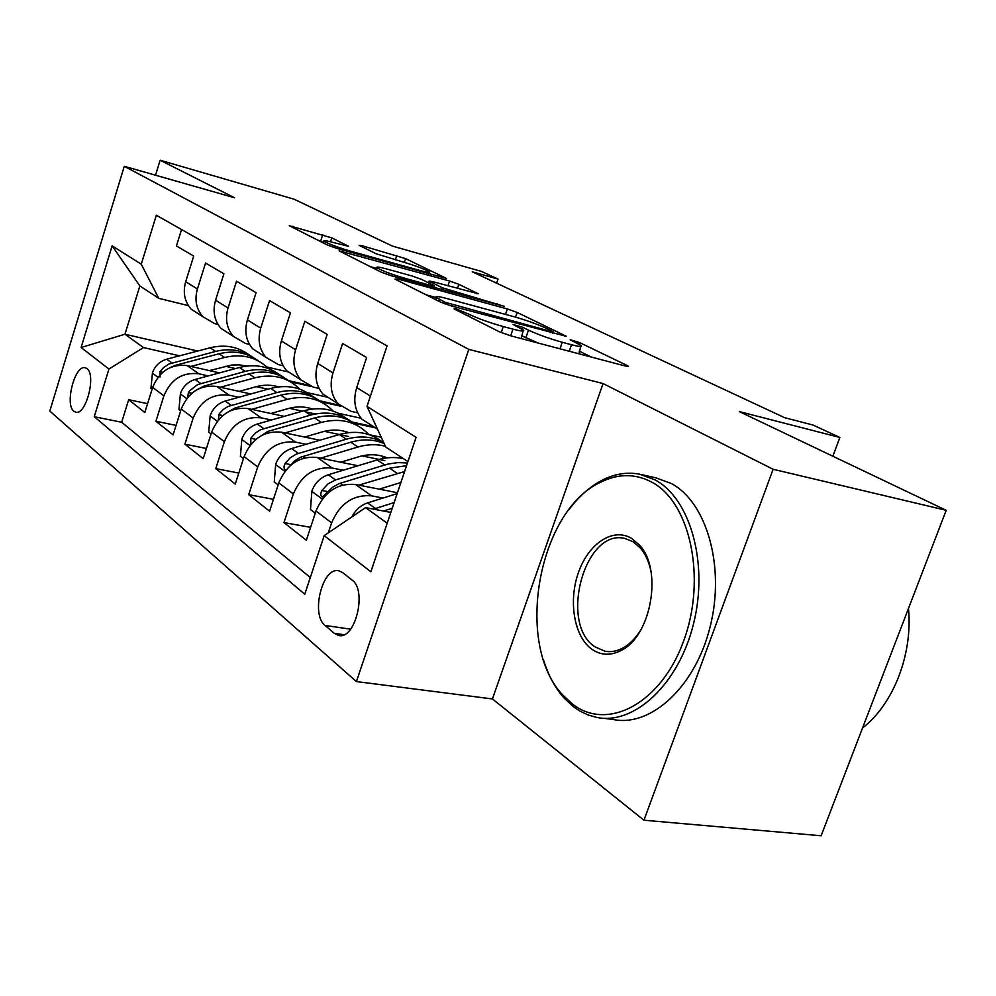 <?xml version="1.0" encoding="UTF-8"?>
<svg xmlns="http://www.w3.org/2000/svg" width="996" height="996" viewBox="0 0 996 996"><rect width="100%" height="100%" fill="white"/><g stroke="black" fill="none" stroke-linecap="round" stroke-linejoin="round"><path stroke-width="1.49" d="M455.745 308.698L454.027 308.909L499.27 331.743L510.413 335.739L625.588 366.092L628.464 366.279L627.044 365.457L579.485 342.512L570.21 339.76L581.116 345.512C582.61 347.031 579.411 346.77 571.53 344.74L562.254 342.263C549.282 338.615 538.014 334.581 528.453 330.149L522.614 327.273L513.027 324.447L523.41 330.025C524.917 331.631 521.431 331.332 512.965 329.141L503.266 326.564C489.771 322.779 478.317 318.658 468.892 314.226L455.745 308.698M73.853 411.224L75.783 412.195C86.054 415.494 96.488 374.695 86.913 368.57L85.133 367.723C74.874 364.623 64.528 404.563 73.853 411.224M331.755 237.87L289.226 225.681L327.423 245.028L336.885 248.415L446.469 278.432L405.596 258.624L362.395 245.813L359.108 245.327L376.251 253.806L402.695 261.898C415.892 265.832 424.769 269.169 429.313 271.908C430.185 272.904 427.371 272.518 420.897 270.75L350.978 251.291C337.407 247.257 328.406 243.883 323.986 241.169C323.177 240.123 326.327 240.584 333.423 242.526L348.65 246.323L331.755 237.87L330.51 241.742M773.12 469.278L603.066 383.547L492.422 698.943L643.951 820.218L773.12 469.278L946.2 510.301L739.281 411.585L839.865 437.456L813.147 425.08L784.599 417.673L472.229 271.784L498.012 279.092L481.442 271.41L392.374 246.087L294.081 199.2L160.119 160.232L155.525 175.209M603.066 383.547L468.805 349.384L124.276 166.295L234.62 197.793L160.119 160.232M397.616 278.967L394.951 279.104L440.531 302.099L451.088 305.884L566.5 336.362L517.148 312.445L507.387 308.959L397.616 278.967L397.192 280.237M381.182 272.157L339.15 250.868L449.557 281.009L458.832 284.308L478.167 293.733L432.264 281.544L428.99 281.133L442.236 287.744L504.474 306.394L391.167 275.73L381.182 272.157M946.2 510.301L821.127 835.769L643.951 820.218M147.582 403.666L128.671 399.707L144.818 412.481L152.662 387.394L163.879 395.885C170.839 379.302 182.48 371.944 198.827 373.786L208.301 375.915M176.08 425.392L155.924 421.271L173.092 434.854L181.235 409.02L193.174 418.059C200.383 400.977 212.322 393.333 229.018 395.126L238.841 397.267M206.421 448.474L184.895 444.191L203.184 458.658L211.662 432.052L224.386 441.689C231.856 424.059 244.12 416.116 261.189 417.847L271.36 420.013M238.816 473.063L215.771 468.618L235.268 484.056L244.107 456.616L257.703 466.912C265.471 448.723 278.071 440.444 295.513 442.1L306.071 444.291M273.452 499.295L248.714 494.688L269.58 511.197L278.805 482.886L293.359 493.904C301.427 475.104 314.387 466.477 332.228 468.033L343.197 470.237M310.59 527.345L283.972 522.589L306.332 540.28L315.981 511.023C324.248 491.837 337.42 482.985 355.51 484.479L397.454 492.734M372.604 426.051L361.809 419.104C354.725 410.551 353.02 400.043 356.705 387.581L366.615 357.539L342.624 343.458L332.988 372.902C329.415 385.116 331.133 395.437 338.154 403.866L350.953 411.311L357.639 412.805M333.536 400.89L322.941 394.055C315.956 385.713 314.213 375.517 317.724 363.453L327.186 334.407L304.838 321.285L295.613 349.77C292.202 361.598 293.957 371.633 300.879 379.85L313.429 387.17L319.094 388.452M297.069 377.397L286.674 370.699C279.789 362.544 278.021 352.634 281.37 340.956L290.434 312.831L269.543 300.58L260.715 328.17C257.454 339.636 259.234 349.384 266.044 357.415L278.37 364.598L283.125 365.706M262.956 355.423L252.747 348.849C245.975 340.881 244.194 331.245 247.394 319.928L256.084 292.675L236.525 281.196L228.047 307.951C224.934 319.069 226.727 328.555 233.425 336.399L245.514 343.458L249.498 344.404M230.972 334.818L220.95 328.369C214.289 320.588 212.497 311.2 215.559 300.219L223.901 273.788L205.55 263.031L197.407 288.989C194.419 299.784 196.224 309.009 202.823 316.678L214.675 323.625L217.987 324.422M256.358 386.647L267.887 389.224M319.704 400.803L339.487 405.223M152.662 387.394C159.522 371.01 171.051 363.752 187.248 365.619L219.518 372.89M307.129 392.623L328.02 397.329M289.263 408.285L302.411 411.161M305.585 411.858L314.661 413.838M352.26 422.055L373.662 426.736M181.235 409.02C188.344 392.15 200.171 384.618 216.717 386.436L250.818 393.955M338.267 413.24L361.1 418.283M324.41 431.33L348.625 436.497M211.662 432.052C219.02 414.647 231.159 406.829 248.079 408.584L284.184 416.365M369.205 434.679L381.256 437.269M362.046 455.894L384.805 460.613M244.107 456.616C251.751 438.663 264.214 430.521 281.519 432.202L319.841 440.244M278.805 482.886C286.748 464.323 299.559 455.844 317.238 457.45L358.025 465.755M352.098 580.083L342.724 572.638L338.901 570.82C322.58 566.263 310.391 614.52 325.082 625.451L334.258 633.307L338.491 635.436C355.149 640.366 367.449 590.391 352.098 580.083M468.805 349.384L356.406 681.575L49.8 411.062L124.276 166.295M128.671 399.707L121.661 422.254L94.247 416.714L304.776 594.201L324.186 535.636L365.557 507.624L390.83 512.405M94.247 416.714L108.938 369.043L81.112 347.504L112.137 245.838L141.258 264.189L156.347 215.261L387.046 345.898L367.001 406.393L416.091 437.319L370.861 571.766L324.186 535.636M328.282 532.86L331.606 522.85C340.01 503.391 353.343 494.39 371.595 495.834L383.012 498.05M377.223 428.517L371.819 416.814M181.546 229.528L176.441 245.95L193.697 256.072L185.679 281.731C182.729 292.388 184.534 301.527 191.095 309.134L200.931 315.458M283.972 522.589L293.359 493.904M248.714 494.688L257.703 466.912M215.771 468.618L224.386 441.689M184.895 444.191L193.174 418.059M155.924 421.271L163.879 395.885M121.661 422.254L310.304 577.531M288.803 372.068L266.804 366.989M197.731 351.04L124.961 334.233L143.486 347.579L179.579 355.809M225.482 366.279L235.529 368.57M288.691 380.684L307.478 384.966M365.557 507.624L387.195 523.211M407.924 461.584L385.788 447.08L367.001 406.393M492.422 698.943L356.406 681.575M496.631 283.188L498.012 279.092M832.868 456.23L839.865 437.456M188.393 305.623L158.775 298.352L139.863 285.964L124.961 334.233L81.112 347.504M375.368 427.832L354.003 423.175M340.532 406.169L321.135 401.836M141.258 264.189L158.775 298.352M143.486 347.579L108.938 369.043M310.814 386.411L290.471 381.779M112.137 245.838L139.863 285.964M521.132 338.565L523.062 331.046M538.238 343.072L521.468 335.677M578.9 353.792L580.78 346.496M591.338 357.066L579.174 351.115M436.248 297.543L426.014 294.779M445.224 302.323L551.025 331.456L553.116 331.656L546.231 328.244C537.105 324.061 526.336 320.214 513.948 316.703L447.291 298.638C438.626 296.347 434.953 295.974 436.26 297.493L445.224 302.323L444.714 303.842M370.425 266.729L376.737 268.459M386.348 268.883C379.165 266.953 376.04 266.567 376.986 267.712C381.866 270.738 391.428 274.336 405.646 278.519L431.38 285.578L434.704 285.976L433.758 285.416L421.495 279.366L411.834 275.917L386.348 268.883M323.613 242.327L319.803 241.181M351.887 516.887C355.46 509.902 360.701 505.233 367.599 502.88L397.155 493.618M383.51 511.023L392.225 508.259M394.155 502.544L373.525 509.13M572.451 704.023C607.099 731.487 660.809 704.072 683.58 641.163C706.899 578.576 690.216 502.27 651.87 482.189C635.373 473.474 618.329 473.461 600.75 482.151C538.114 510.512 514.011 644.574 563.064 695.345L572.451 704.023M569.239 509.292C579.162 496.045 590.304 486.26 602.68 479.935C614.93 473.797 627.219 471.88 639.544 474.171L655.094 479.898C690.141 498.523 708.741 562.939 693.602 623.508C678.824 684.202 634.328 725.262 596.803 717.431L588.163 715.016L579.958 711.107L573.746 706.986L564.122 698.084C555.17 687.987 548.335 675.363 543.604 660.186M592.022 649.355C574.094 636.842 568.143 601.186 578.489 572.389C588.586 543.418 613.138 527.096 631.725 538.45L639.457 545.086C662.975 569.376 651.309 636.444 620.969 650.55C610.585 655.829 600.937 655.43 592.022 649.355M651.06 571.891C649.081 562.03 645.508 554.05 640.316 547.949L632.97 541.637L624.816 538.45C584.627 528.179 558.619 624.268 595.235 647.002L605.008 651.21C610.859 652.293 616.773 651.26 622.774 648.085C630.02 644.113 636.307 637.602 641.611 628.538M908.464 608.481C912.959 654.011 893.4 704.309 862.548 727.952M642.047 474.731L655.667 477.769L671.292 483.496C706.513 502.084 725.312 566.151 710.26 626.31C695.569 686.593 651.01 727.329 613.324 719.51L603.153 718.24M379.239 489.148L400.89 482.512M358.784 485.127L404.575 471.544M315.284 513.139L310.466 509.479L311.897 490.941C315.035 482.836 320.488 477.433 328.282 474.756L377.198 459.94C386.311 457.226 395.076 456.803 403.467 458.67M407.451 462.991L397.865 462.592L387.992 464.061L335.54 479.948L327.945 483.919L321.907 490.493C320.301 493.892 320.463 496.07 322.393 497.041L332.564 487.256L339.038 483.645L389.473 468.17L406.542 465.705M340.669 462.219L358.983 456.703C369.105 453.778 378.48 454.164 387.12 457.861M320.637 458.135L357.95 447.017C367.524 444.228 376.662 443.967 385.39 446.233M278.133 484.928L274.249 481.977L275.705 464.124C278.718 456.268 284.009 451.076 291.616 448.536L339.337 434.517C355.883 430.073 370.163 432.501 382.19 441.813M381.804 456.006L383.485 458.409M289.886 465.941L294.704 460.762L300.605 457.214L350.804 442.212C362.793 438.8 373.911 439.248 384.157 443.569M383.746 442.66C372.604 436.509 360.141 435.364 346.334 439.211L296.186 454.164L290.035 457.948L285.13 463.501C283.574 466.763 283.698 468.855 285.491 469.763L286.213 469.714M304.614 437.057L322.405 431.866C331.718 429.239 340.458 429.5 348.6 432.625M285.018 432.936L321.335 422.429C340.109 417.635 355.634 421.37 367.898 433.621L368.707 434.505M243.472 458.596L240.397 456.268L241.879 439.049C244.767 431.442 249.921 426.425 257.329 424.022L303.917 410.738C319.99 406.542 333.934 408.97 345.749 418.009M345.276 431.505L346.359 432.936M256.632 438.75L267.712 431.442L314.649 417.947C330.871 413.676 344.915 416.104 356.792 425.23M351.302 421.495C339.611 413.153 326.003 411.037 310.478 415.133L260.466 429.762L255.536 432.924L250.78 438.29L250.868 444.228M270.862 413.489L288.155 408.584C296.708 406.244 304.826 406.38 312.483 409.02M251.664 409.356L287.047 399.408C305.386 394.877 320.6 398.612 332.701 410.626L333.15 411.099M211.052 433.97L208.699 432.189L210.193 415.569C212.97 408.186 217.975 403.343 225.208 401.052L270.713 388.44C286.338 384.481 299.958 386.896 311.561 395.686M225.681 413.415L234.944 408.011L280.785 395.2C296.547 391.179 310.266 393.594 321.932 402.459M316.778 398.96C305.299 390.818 291.99 388.689 276.863 392.573L228.034 406.455L223.229 409.493L219.269 413.726L218.224 420.15M239.165 391.378L256.009 386.747C263.853 384.643 271.36 384.68 278.531 386.884M220.365 387.232L254.864 377.808C272.792 373.512 287.707 377.235 299.634 389.013L299.759 389.15M180.65 410.887L178.944 409.593L180.438 393.52C183.127 386.348 187.995 381.667 195.054 379.488L239.501 367.487C254.715 363.752 268.024 366.155 279.428 374.695M196.872 389.747L204.205 386.025L248.975 373.849C264.314 370.039 277.722 372.442 289.189 381.07M284.333 377.783C273.053 369.84 260.031 367.698 245.29 371.371L197.594 384.581L189.75 390.706L188.418 392.524L187.684 397.379M209.372 370.599L231.819 365.034L239.339 364.86L246.572 366.105M190.946 366.453L224.598 357.489C242.028 353.418 256.607 357.091 268.347 368.495M152.102 389.199L150.956 388.34L152.463 372.778C155.052 365.818 159.796 361.287 166.693 359.195L210.131 347.778C224.959 344.218 237.969 346.608 249.162 354.937M170.092 367.599L175.308 365.358L219.058 353.767C233.998 350.156 247.095 352.547 258.362 360.938M253.781 357.85C242.7 350.082 229.964 347.94 215.584 351.426L168.971 364.013L163.581 367.549L160.045 371.695L160.032 376.998M187.248 365.619L198.827 373.786M216.717 386.436L229.018 395.126M248.079 408.584L261.189 417.847M281.519 432.202L295.513 442.1M317.238 457.45L332.228 468.033M355.51 484.479L371.595 495.834M356.705 387.581L370.425 396.072M185.679 281.731L197.407 288.989M215.559 300.219L228.047 307.951M247.394 319.928L260.715 328.17M281.37 340.956L295.613 349.77M317.724 363.453L332.988 372.902M315.981 511.023L331.606 522.85M343.981 634.713L334.258 633.307M350.604 629.173L325.082 625.451M468.269 316.093L468.892 314.226M501.212 332.614L503.266 326.564M510.687 335.814L512.965 329.141M522.004 329.054L522.614 327.273M525.813 337.843L528.453 330.149M559.989 348.812L562.254 342.263M569.264 351.252L571.53 344.74M578.937 344.106L579.485 342.512M626.733 366.366L627.044 365.457M462.58 313.217L463.202 311.362M505.532 314.412L507.387 308.959M515.542 317.139L517.148 312.445M564.993 336.449L565.267 335.652M452.159 306.17L452.57 304.963M550.614 332.627L551.025 331.456M438.838 301.253L439.448 299.423M342.35 252.561L342.736 251.353M447.939 285.864L449.557 281.009M457.425 288.479L458.832 284.308M476.96 293.808L477.184 293.16M429.388 283.262L429.911 281.681M441.639 289.537L442.236 287.744M451.636 292.276L451.997 291.23M496.631 304.589L496.979 303.556M405.285 279.59L405.646 278.519M431.031 286.636L431.38 285.578M350.667 252.237L350.978 251.291M420.586 271.684L420.897 270.75M362.058 246.846L362.395 245.813M395.35 259.844L396.781 255.486M404.364 262.371L405.596 258.624M292.463 227.387L292.836 226.241M320.588 241.406L322.766 234.658M367.599 502.88L375.392 508.458M311.86 491.402L322.268 499.12M389.473 468.17L397.118 473.312M377.198 459.94L384.693 464.97M340.171 483.259L342.636 485.027M328.282 474.756L335.54 479.948M328.07 491.675L321.907 490.493M275.668 464.572L284.868 471.382M350.804 442.212L357.95 447.017M339.337 434.517L346.334 439.211M302.709 456.467L304.664 457.874M291.616 448.536L298.389 453.379M290.857 464.646L285.13 463.501M241.841 439.473L249.959 445.498M314.649 417.947L321.335 422.429M303.917 410.738L310.478 415.133M267.712 431.442L269.219 432.525M257.329 424.022L263.666 428.554M255.897 439.348L250.78 438.29M210.156 415.979L217.315 421.283M280.785 395.2L287.047 399.408M270.713 388.44L276.863 392.573M234.944 408.011L236.064 408.808M225.208 401.052L231.159 405.297M222.805 415.569L218.61 414.685M180.401 393.918L186.7 398.587M248.975 373.849L254.864 377.808M239.501 367.487L245.29 371.371M204.205 386.025L204.977 386.573M195.054 379.488L200.644 383.472M191.805 393.258L188.418 392.524M152.425 373.164L157.953 377.272M219.058 353.767L224.598 357.489M210.131 347.778L215.584 351.426M166.693 359.195L171.947 362.955M162.709 372.292L160.045 371.695M361.809 419.104L377.546 429.239M322.941 394.055L338.154 403.866M286.674 370.699L300.879 379.85M252.747 348.849L266.044 357.415M220.95 328.369L233.425 336.399M191.095 309.134L202.823 316.678M339.312 635.548L338.491 635.436M552.606 333.162L553.054 331.855M435.563 299.597L436.26 297.493M428.442 282.789L428.99 281.133M376.326 269.704L376.986 267.712M434.194 287.508L434.617 286.226M323.389 242.999L323.986 241.169M428.654 273.925L429.139 272.443M605.008 651.21L606.825 651.484M640.316 547.949L639.457 545.086M622.774 648.085L620.969 650.55M563.064 695.345L564.122 698.084M600.75 482.151L602.68 479.935M386.373 457.961L384.879 456.965"/></g></svg>
